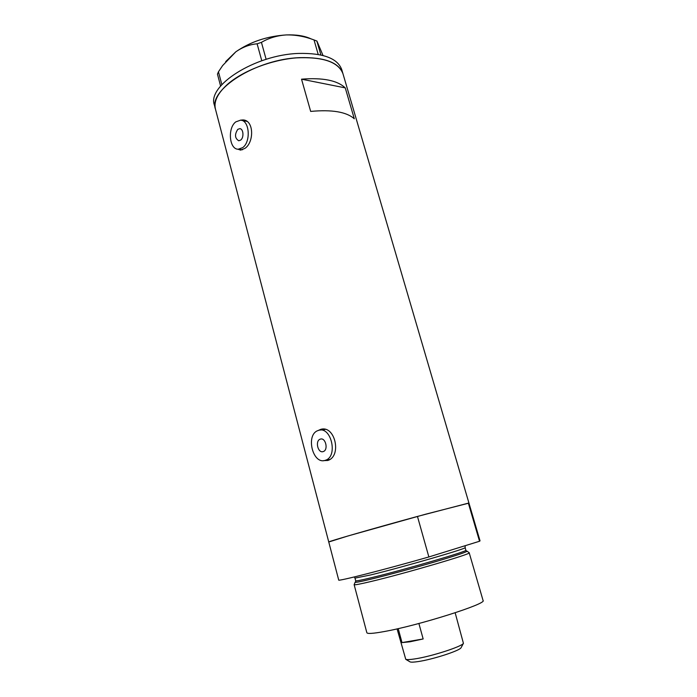 <?xml version="1.0" encoding="UTF-8"?>
<svg xmlns="http://www.w3.org/2000/svg" width="697" height="697" viewBox="0 0 697 697"><rect width="100%" height="100%" fill="white"/><g stroke="black" fill="none" stroke-linecap="round" stroke-linejoin="round"><path stroke-width="1.05" d="M323.373 451.517C328.548 449.853 325.621 437.385 320.472 439.084L320.106 439.206C314.957 440.94 317.919 453.355 323.077 451.621L323.373 451.517M240.648 140.097C244.185 137.623 243.453 128.588 239.724 128.666L237.79 129.354C234.488 134.477 234.811 138.285 238.766 140.768L240.648 140.097M235.804 121.87C227.361 128.048 229.261 149.506 238.243 149.21L242.652 147.642C251.164 141.805 249.482 120.041 240.535 120.18L235.804 121.87M241.589 149.628L242.573 149.742M317.823 430.624C305.521 434.911 312.674 464.594 325.09 460.377L325.673 460.177C338.141 456.308 331.18 426.268 318.843 430.284L317.823 430.624M327.904 459.872L329.637 459.515M237.895 149.193L240.526 150.099L244.839 148.435C254.239 142.441 254.1 120.058 242.957 119.928L240.474 120.172M244.447 120.198L242.6 120.485M323.469 460.639L327.86 460.438C341.983 456.213 335.152 424.952 320.759 429.352L318.346 430.424M322.615 429.117L320.655 430.014M417.459 516.433L428.873 556.955C384.474 569.649 336.956 581.734 338.716 580.043L328.757 541.987C326.579 541.996 373.287 528.492 417.459 516.433L468.358 503.147L479.536 541.247L480.033 540.855L468.95 503.103L468.358 503.147M215.469 109.185L328.757 541.987L347.96 535.976L425.771 514.168L468.95 503.103L342.976 73.769C338.899 62.425 324.453 57.058 299.64 57.651C255.973 59.132 207.88 90.07 215.451 109.133C213.596 101.492 217.691 93.163 227.727 84.145C242.913 70.867 271.299 59.898 296.338 57.877C322.859 56.614 338.402 61.911 342.976 73.769M310.67 111.415C331.99 109.438 346.54 111.895 354.303 118.786L345.25 87.883C337.348 80.39 322.772 77.489 301.531 79.179L310.67 111.415M301.531 79.179L345.25 87.883M325.516 460.299L327.616 460.525M325.168 429.448L320.228 430.075M239.402 149.358L240.996 150.09M246.877 121.365L241.423 120.311M342.959 73.716L341.8 69.77C337.697 58.339 323.242 52.894 298.438 53.434C254.797 54.828 206.791 85.879 214.397 105.099L215.451 109.133M220.6 86.053L217.455 74.143L218.457 71.8L222.613 65.596L235.795 51.839C242.565 47.126 249.674 44.451 257.115 43.806L261.436 42.36C268.868 38.004 277.145 35.53 286.275 34.928C295.554 34.754 304.798 36.418 314.016 39.929L316.935 41.088L323.033 55.499M261.784 60.744L257.115 43.806M218.457 71.8L221.846 84.616M261.436 42.36L266.132 59.323M318.207 54.444L314.016 39.929M316.847 41.01L320.899 54.976M225.689 61.606L235.795 51.839C250.258 41.837 267.082 36.2 286.275 34.928C296.12 34.554 304.188 35.791 310.479 38.614M355.182 582.082C354.546 582.823 359.931 581.821 371.353 579.085C387.419 575.199 414.035 568.003 434.998 561.843C456.979 555.326 467.626 551.745 466.955 551.083M370.804 581.551C359.974 584.121 354.416 585.166 354.137 584.678L366.849 632.702C367.336 633.956 373.122 633.573 384.221 631.552C418.888 625.409 487.708 603.558 483.056 600.474L469.194 552.765C473.106 553.462 404.6 573.587 370.804 581.551M428.873 556.955L479.536 541.247M467.095 551.188L469.194 552.765M461.24 647.4L461.039 647.774C459.454 650.832 432.236 659.606 417.956 661.601C413.861 662.211 411.239 662.316 410.097 661.906L409.714 661.68M397.081 628.877L405.759 659.327C407.031 659.78 409.975 659.65 414.602 658.944C430.755 656.635 461.719 646.685 463.427 643.34L455.158 612.776M418.888 623.493L423.157 638.957L409.923 641.806L402.003 642.599L398.214 628.616M423.157 638.957L402.003 642.599M465.23 545.681L465.099 547.589C468.715 547.999 403.241 567.044 370.935 574.886L354.982 578.127L355.679 580.775C355.949 581.193 361.273 580.148 371.675 577.63C404.025 569.885 469.508 550.752 465.857 550.221L466.267 550.935M321.056 438.988L320.472 439.084M238.243 149.21L242.495 149.733M325.09 460.377L329.289 459.619M243.994 120.084L242.957 119.928M322.258 429.134L320.759 429.352M355.122 582.239L354.207 584.522M465.857 550.221L465.099 547.589M354.32 576.95L354.982 578.127M355.679 580.775L355.697 581.603M410.097 661.906L405.759 659.327M461.039 647.774L463.427 643.34"/></g></svg>
